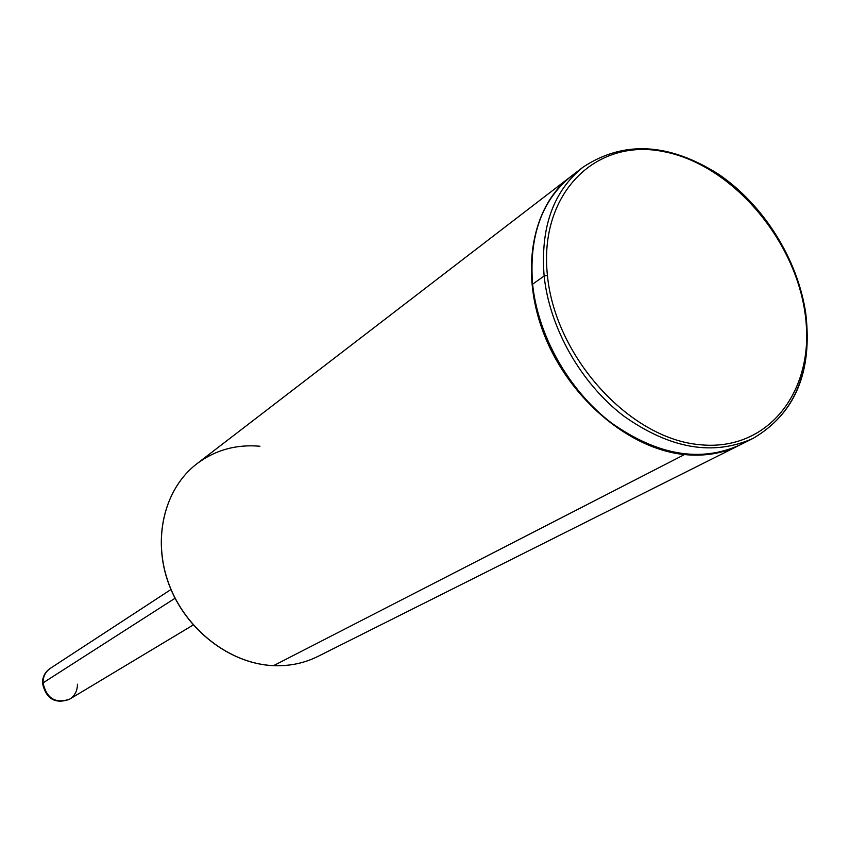 <?xml version="1.0" encoding="UTF-8"?>
<svg xmlns="http://www.w3.org/2000/svg" width="850" height="850" viewBox="0 0 850 850"><rect width="100%" height="100%" fill="white"/><g stroke="black" fill="none" stroke-linecap="round" stroke-linejoin="round"><path stroke-width="1.27" d="M273.445 665.667L273.509 665.667C289.457 666.283 304.226 663.223 317.794 656.476C304.257 663.213 289.51 666.262 273.583 665.646L684.484 454.569C704.618 456.546 722.84 453.486 739.139 445.368C722.84 453.486 704.618 456.546 684.484 454.569L273.583 665.646C289.51 666.262 304.257 663.213 317.794 656.476L739.139 445.368M259.951 446.239C236.374 444.168 215.39 449.969 196.988 463.664C164.252 488.591 151.895 539.038 168.969 584.503C185.906 629.988 230.106 663.914 273.509 665.667L273.371 665.635M196.988 463.664C164.305 488.538 151.969 538.964 169.054 584.439C186.001 629.946 230.222 663.893 273.583 665.646C230.222 663.893 186.001 629.946 169.054 584.439C151.969 538.964 164.305 488.538 196.988 463.664L570.743 176.598C531.367 206.444 519.329 273.179 544.871 336.334C570.212 399.511 629.68 449.129 684.484 454.569C629.68 449.129 570.212 399.511 544.871 336.334C519.329 273.179 531.367 206.444 570.743 176.598L571.126 176.311M752.994 438.43L739.999 444.943C700.304 462.751 657.39 455.377 611.267 422.811C568.873 390.426 537.923 335.793 532.599 284.187L544.128 276.038L547.421 275.411C555.188 356.734 629.117 438.217 699.21 444.646C769.463 452.306 816.489 388.801 805.024 313.161L805.811 313.788C812.547 372.332 794.941 413.876 752.994 438.43C713.139 456.312 669.981 448.789 623.528 415.894C580.837 383.169 549.589 328.036 544.128 276.038C549.589 328.036 580.837 383.169 623.528 415.894C669.981 448.789 713.139 456.312 752.994 438.43C794.622 414.078 812.069 372.683 805.311 314.234L805.811 313.788L805.024 313.161C794.506 237.586 730.161 163.689 662.702 151.438C595.181 138.051 538.613 193.959 547.421 275.411L544.128 276.038C540.313 227.492 553.286 191.208 583.026 167.163C553.286 191.208 540.313 227.492 544.128 276.038L532.599 284.187C528.902 236.024 541.875 199.962 571.497 176.014L583.026 167.163C623.475 140.484 668.536 142.768 718.218 173.995C763.513 204.606 797.863 259.324 805.758 313.459M547.421 275.411C538.613 193.959 595.181 138.051 662.702 151.438C730.161 163.689 794.506 237.586 805.024 313.161C816.489 388.801 769.463 452.306 699.21 444.646C629.117 438.217 555.188 356.734 547.421 275.411M42.585 683.368L42.5 683.262C46.049 698.806 54.942 704.204 69.179 699.454L69.179 699.454C55.016 704.172 46.155 698.742 42.574 683.188L42.574 683.188C42.574 676.887 45.008 672.031 49.874 668.631C45.008 672.031 42.574 676.887 42.574 683.188C46.155 698.742 55.016 704.172 69.179 699.454L69.626 699.178C55.463 703.896 46.591 698.477 43.01 682.901L175.058 598.262L43.01 682.901C43.01 676.6 45.443 671.755 50.309 668.344C45.443 671.755 43.01 676.6 43.01 682.901C46.591 698.477 55.463 703.896 69.626 699.178C74.853 695.778 77.456 690.795 77.424 684.218M50.097 668.493L49.874 668.631C44.954 672.074 42.5 676.951 42.5 683.262L42.5 683.294M69.626 699.178L193.194 624.994M49.874 668.631L170.967 589.518"/></g></svg>
